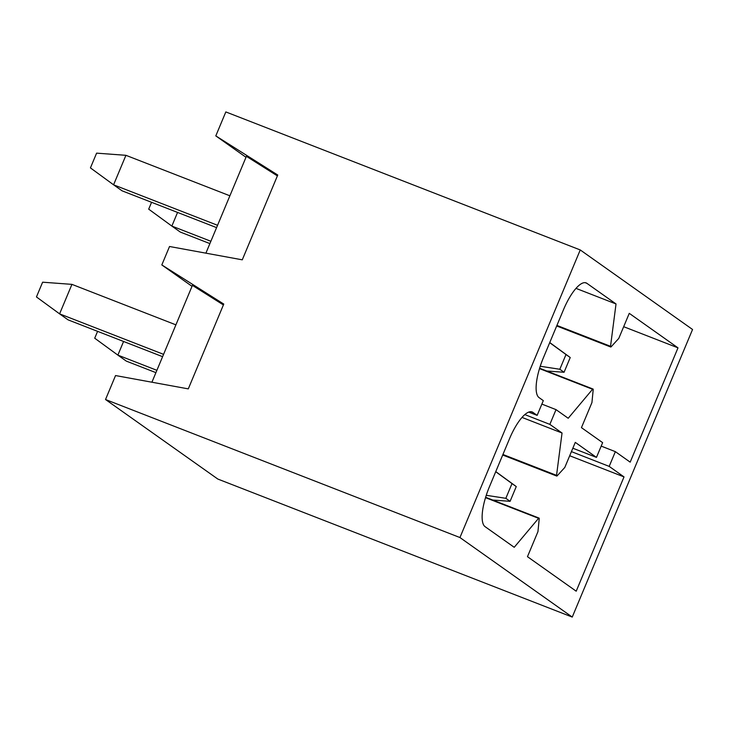 <?xml version="1.0" encoding="UTF-8"?>
<svg xmlns="http://www.w3.org/2000/svg" width="729" height="729" viewBox="0 0 729 729"><rect width="100%" height="100%" fill="white"/><g stroke="black" fill="none" stroke-linecap="round" stroke-linejoin="round"><path stroke-width="1.09" d="M528.707 412.104L537.145 415.375L543.315 400.631L539.077 397.624A36.067 11.372 -68.7 0 1 543.424 357.693L563.471 309.761A36.067 11.372 -68.7 0 1 586.098 282.898A36.067 11.372 -68.7 0 1 586.891 283.326L616.023 303.957L610.528 346.302A1.74 0.547 111.3 0 0 610.702 346.995A1.74 0.547 111.3 0 0 611.166 346.758L618.775 338.411L629.264 313.342L677.997 347.851L630.184 462.15L615.358 451.652L601.188 446.112M485.514 497.652L538.576 518.319L514.227 547.306L485.095 526.675A36.067 11.372 -68.7 0 1 489.441 486.735L509.489 438.803A36.067 11.372 -68.7 0 1 532.115 411.949A36.067 11.372 -68.7 0 1 532.908 412.377L537.145 415.375M522.01 417.416L562.041 433.008L556.546 475.354A1.74 0.547 111.3 0 0 556.719 476.046A1.74 0.547 111.3 0 0 557.184 475.8L564.793 467.462L575.281 442.385L596.468 457.393L602.637 442.649L581.45 427.641L591.939 402.563L593.196 389.723A1.74 0.547 111.3 0 0 593.023 389.031A1.74 0.547 111.3 0 0 592.559 389.268L568.21 418.264L556.027 409.634L541.866 404.094M524.825 414.591L549.857 424.378L562.041 433.008M572.839 448.226L596.468 457.393M569.695 455.743L624.015 476.903L576.202 591.201L527.468 556.683L537.956 531.614L539.214 518.766A1.74 0.547 111.3 0 0 539.041 518.082A1.74 0.547 111.3 0 0 538.576 518.319M571.418 451.625L609.189 466.396L624.015 476.903M549.857 424.378L556.027 409.634M217.825 479.053L105.523 399.519L459.944 537.546L572.247 617.071L217.825 479.053M459.944 537.546L580.248 249.947L225.826 111.929L215.802 135.895L277.749 175.024L242.274 259.825L169.529 246.502L161.82 264.937L223.767 304.066L188.292 388.876L115.546 375.553L105.523 399.519M151.914 382.215L192.42 285.367L223.402 304.932M161.82 264.937L192.019 286.324M502.937 454.477L556.546 475.354M215.802 135.895L246.001 157.282M580.248 249.947L692.55 329.481L572.247 617.071M609.189 466.396L615.358 451.652M623.678 326.701L677.997 347.851M539.496 368.61L592.559 389.268M575.992 288.374L616.023 303.957M556.92 325.426L610.528 346.302M277.385 175.889L246.402 156.316L205.897 253.163M564.064 372.273L570.233 357.52L565.996 354.522L559.826 369.266L564.064 372.273L546.695 370.988M177.557 212.431L171.853 226.081L180.327 232.077L209.897 243.595M210.872 241.272L171.853 226.081L148.698 209.159L151.568 202.307M559.826 369.266L540.235 366.25M570.233 357.52L549.748 342.557M549.702 342.676L565.996 354.522M510.09 501.324L516.26 486.571L512.013 483.573L505.844 498.317L510.09 501.324L492.713 500.039M123.575 341.473L117.87 355.123L126.345 361.128L155.915 372.647M156.89 370.323L117.87 355.123L94.715 338.21L97.586 331.358M505.844 498.317L486.252 495.301M516.26 486.571L495.775 471.599M495.72 471.718L512.013 483.573M163.569 354.349L59.596 313.862L36.45 296.94L42.619 282.196L71.943 284.365L59.596 313.862L68.079 319.858L162.594 356.672M175.908 324.852L71.943 284.365M217.552 225.297L113.578 184.811L90.432 167.898L96.602 153.145L125.926 155.313L113.578 184.811L122.062 190.816L216.577 227.621M229.89 195.8L125.926 155.313M531.241 411.73L532.908 412.377M585.223 282.679L586.891 283.326M485.632 497.278L539.041 518.082M502.709 455.014L556.719 476.046M539.615 368.227L593.023 389.031M556.692 325.963L610.702 346.995"/></g></svg>
